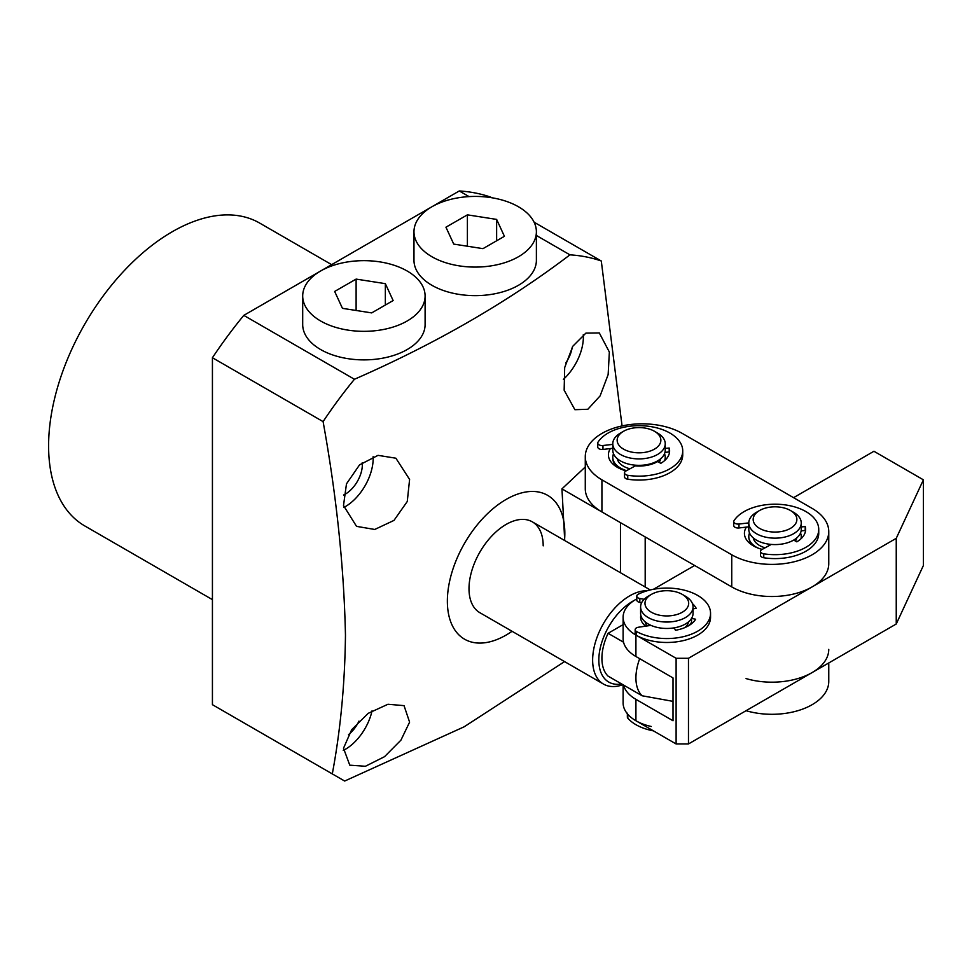 <?xml version="1.0" encoding="UTF-8"?>
<svg xmlns="http://www.w3.org/2000/svg" width="972" height="972" viewBox="0 0 972 972"><rect width="100%" height="100%" fill="white"/><g stroke="black" fill="none" stroke-linecap="round" stroke-linejoin="round"><path stroke-width="1.46" d="M622.931 684.701A52.464 30.29 -60 0 1 603.515 684.094A52.464 30.29 -60 0 1 592.641 660.073A52.464 30.29 -60 0 1 647.133 590.782M621.679 683.972A48.09 27.763 -60 0 1 598.825 660.073A48.09 27.763 -60 0 1 634.437 600.295M642.103 695.77L673.013 701.359L642.103 695.77A43.716 25.236 -60 0 1 635.919 677.921A43.716 25.236 -60 0 1 639.685 658.676A43.716 25.236 120 0 0 635.919 677.921A43.716 25.236 120 0 0 642.103 695.77L608.095 676.135A43.716 25.236 -60 0 1 608.095 633.307L623.113 624.632M623.562 642.225L608.095 633.307M746.059 678.578A56.826 32.805 0 0 0 828.764 649.369M746.059 710.702A56.826 32.805 0 0 0 828.764 681.494L828.764 662.953M762.169 549.399A30.606 17.666 180 0 1 753.385 545.851A30.606 17.666 180 0 1 746.411 527.103M757.528 547.856A26.232 15.139 180 0 1 748.792 536.58L748.792 536.933A26.232 15.139 0 0 0 755.05 546.75M626.162 470.873A30.606 17.666 180 0 1 617.378 467.325A30.606 17.666 180 0 1 610.392 448.578M626.551 470.655A26.232 15.139 180 0 1 612.785 457.338L612.785 458.407A26.232 15.139 0 0 0 619.043 468.225M601.923 433.427A56.826 32.805 0 0 0 585.278 456.621A56.826 32.805 0 0 0 601.923 479.828L731.746 554.781A56.826 32.805 0 0 0 793.687 561.889A56.826 32.805 0 0 0 828.764 531.575A56.826 32.805 0 0 0 812.118 508.38L682.283 433.427A56.826 32.805 0 0 0 601.923 433.427M585.278 456.621L585.278 488.746A56.826 32.805 0 0 0 601.923 511.952L601.923 479.828M801.135 530.87L805.217 530.481A30.606 17.666 180 0 1 805.436 531.405A30.606 17.666 0 0 0 805.217 530.481L805.217 526.545L801.256 526.933M664.97 452.357L669.198 451.956A30.606 17.666 180 0 1 669.429 452.879A30.606 17.666 0 0 0 669.198 451.956L669.198 448.019L665.237 448.408M801.074 538.707A26.232 15.139 0 0 0 801.256 536.933L801.256 536.58A26.232 15.139 180 0 1 800.964 538.804M665.067 460.181A26.232 15.139 0 0 0 665.237 458.407L665.237 457.338A26.232 15.139 180 0 1 664.641 460.57M731.746 554.781L731.746 586.906A56.826 32.805 0 0 0 793.687 594.014A56.826 32.805 0 0 0 828.764 563.699L828.764 531.575M731.746 586.906L601.923 511.952M640.755 618.848A26.232 15.139 180 0 1 641.338 616.88M644.144 599.299L639.831 598.509A4.374 2.527 180 0 1 636.782 596.103A4.374 2.527 180 0 1 638.3 594.196A43.716 25.236 180 0 1 668.056 588.084A43.716 25.236 180 0 1 710.544 613.32A43.716 25.236 180 0 1 665.613 638.543A43.716 25.236 180 0 1 636.502 631.496A4.374 2.527 180 0 1 635.166 629.674A4.374 2.527 180 0 1 638.446 627.232L650.973 625.373A26.232 15.139 0 0 0 666.099 628.459A26.232 15.139 0 0 0 674.24 627.839L675.479 630.269A30.606 17.666 0 0 0 695.66 619.237L691.542 618.399A26.232 15.139 0 0 0 693.06 613.32A26.232 15.139 180 0 1 667.497 628.459A26.232 15.139 180 0 1 640.633 614.085A26.232 15.139 180 0 1 640.609 613.32L640.609 606.893A26.232 15.139 180 0 1 648.288 596.188L651.374 594.402A21.858 12.624 180 0 1 682.283 594.402A21.858 12.624 180 0 1 688.662 602.689A21.858 12.624 180 0 1 667.934 615.92A21.858 12.624 180 0 1 645.007 603.964A21.858 12.624 180 0 1 651.374 594.402M682.283 594.402L685.382 596.188A26.232 15.139 180 0 1 693.024 606.127A26.232 15.139 180 0 1 693.06 606.893A26.232 15.139 180 0 1 667.497 622.031A26.232 15.139 180 0 1 640.633 607.658A26.232 15.139 180 0 1 640.609 606.893M688.565 621.788A21.858 12.624 180 0 1 684.859 627.596M647.145 625.944A21.858 12.624 180 0 1 645.104 621.788M612.785 457.338A26.232 15.139 180 0 1 613.526 453.766M629.929 468.808A21.858 12.624 180 0 1 617.281 458.675M654.472 431.276L657.558 433.062A26.232 15.139 180 0 1 665.237 443.767L665.237 450.194A26.232 15.139 180 0 1 641.228 465.284A26.232 15.139 180 0 1 612.785 450.194L612.785 443.767A26.232 15.139 180 0 1 620.464 433.062L623.562 431.276A21.858 12.624 180 0 1 637.17 427.631A21.858 12.624 180 0 1 654.472 431.276A21.858 12.624 180 0 1 659.538 444.532A21.858 12.624 180 0 1 640.852 452.782A21.858 12.624 180 0 1 619.188 445.516A21.858 12.624 180 0 1 623.562 431.276M665.237 443.767A26.232 15.139 180 0 1 641.228 458.857A26.232 15.139 180 0 1 612.785 443.767M664.508 453.766A26.232 15.139 180 0 1 665.237 457.338M660.741 458.675A21.858 12.624 180 0 1 659.077 462.332M800.515 533.008A26.232 15.139 180 0 1 801.256 536.58M796.761 537.917A21.858 12.624 180 0 1 795.448 541.064M765.073 547.807A21.858 12.624 180 0 1 764.162 547.528A21.858 12.624 180 0 1 753.288 537.917M790.479 510.519L793.577 512.305A26.232 15.139 180 0 1 801.256 523.009L801.256 529.436A26.232 15.139 180 0 1 761.987 542.583A26.232 15.139 180 0 1 748.792 529.436L748.792 523.009A26.232 15.139 180 0 1 756.471 512.305L759.569 510.519A21.858 12.624 180 0 1 785.886 508.49A21.858 12.624 180 0 1 790.479 510.519A21.858 12.624 180 0 1 792.387 527.103A21.858 12.624 180 0 1 764.162 530.396A21.858 12.624 180 0 1 759.569 510.519M801.256 523.009A26.232 15.139 180 0 1 761.987 536.155A26.232 15.139 180 0 1 748.792 523.009M748.792 536.58A26.232 15.139 180 0 1 749.534 533.008M748.792 522.9L738.975 524.042A4.374 2.527 180 0 1 733.739 521.575A4.374 2.527 180 0 1 734.018 520.7A43.716 25.236 180 0 1 754.904 507.032A43.716 25.236 180 0 1 818.74 529.436A43.716 25.236 180 0 1 795.145 551.841A43.716 25.236 180 0 1 763.761 553.821A4.374 2.527 180 0 1 760.517 551.379A4.374 2.527 180 0 1 761.89 549.557L771.27 544.429A26.232 15.139 0 0 0 787.101 542.874A26.232 15.139 0 0 0 793.699 540.067L796.809 541.841A30.606 17.666 0 0 0 805.63 529.436A30.606 17.666 0 0 0 805.217 526.545M760.517 551.379L760.517 555.316A4.374 2.527 0 0 0 763.761 557.746A43.716 25.236 0 0 0 795.145 555.765A43.716 25.236 0 0 0 818.74 533.361L818.74 529.436M733.739 521.575L733.739 525.5A4.374 2.527 0 0 0 738.975 527.966L738.975 524.042M748.792 526.824L738.975 527.966M612.785 444.374L602.968 445.516A4.374 2.527 180 0 1 597.731 443.05A4.374 2.527 180 0 1 597.999 442.175A43.716 25.236 180 0 1 618.897 428.506A43.716 25.236 180 0 1 682.733 450.911A43.716 25.236 180 0 1 659.138 473.315A43.716 25.236 180 0 1 627.754 475.296A4.374 2.527 180 0 1 624.51 472.854A4.374 2.527 180 0 1 625.871 471.031L635.263 465.904A26.232 15.139 0 0 0 651.082 464.349A26.232 15.139 0 0 0 657.692 461.542L660.802 463.316A30.606 17.666 0 0 0 669.611 450.911A30.606 17.666 0 0 0 669.198 448.019M624.51 472.854L624.51 476.79A4.374 2.527 0 0 0 627.754 479.22A43.716 25.236 0 0 0 659.138 477.24A43.716 25.236 0 0 0 682.733 454.835L682.733 450.911M597.731 443.05L597.731 446.974A4.374 2.527 0 0 0 602.968 449.441L602.968 445.516M612.785 448.299L602.968 449.441M635.166 629.674L635.166 633.598A4.374 2.527 0 0 0 636.502 635.421A43.716 25.236 0 0 0 665.613 642.468A43.716 25.236 0 0 0 710.544 617.244L710.544 613.32M693.06 608.861L696.183 608.326A30.606 17.666 0 0 0 692.453 603.661M636.782 596.103L636.782 600.028A4.374 2.527 0 0 0 639.831 602.433L639.831 598.509M641.605 602.762L639.831 602.433M693.668 608.751A30.606 17.666 0 0 0 693.06 608.144M691.542 618.399L691.542 622.323A26.232 15.139 180 0 1 688.443 625.822M692.878 622.59L691.542 622.323M645.639 626.162A26.232 15.139 180 0 1 640.609 617.244A26.232 15.139 180 0 1 640.827 615.276M694.652 565.485L653.415 589.299M636.782 598.898L635.919 599.396A43.716 25.236 0 0 0 623.113 617.244A43.716 25.236 0 0 0 635.919 635.093L676.111 658.287L688.468 658.287L896.245 538.33L923.4 479.828L873.937 451.263L793.577 497.664M896.245 538.33L896.245 624L923.4 565.485L923.4 479.828M896.245 624L688.468 743.957L688.468 658.287M676.111 658.287L676.111 743.957L635.919 720.75L635.919 699.342L673.013 720.75L673.013 677.921L635.919 656.501L635.919 635.093M623.113 617.244L623.113 638.653A43.716 25.236 0 0 0 635.919 656.501M676.111 743.957L688.468 743.957M623.113 684.81L623.113 702.902A43.716 25.236 0 0 0 635.919 720.75M635.919 699.342A43.716 25.236 180 0 1 623.562 685.066M627.353 713.74L627.353 717.081A4.374 2.527 0 0 0 627.815 718.223A43.716 25.236 0 0 0 651.276 730.422A43.716 25.236 0 0 0 653.415 730.859M651.276 726.497A43.716 25.236 180 0 1 627.815 714.298A4.374 2.527 180 0 1 627.353 713.156M302.693 295.998L302.693 324.551A61.2 35.332 -0 0 0 304.758 333.639A61.2 35.332 -0 0 0 371.839 359.591A61.2 35.332 -0 0 0 425.104 324.551L425.104 295.998A61.2 35.332 -0 0 0 423.039 286.91A61.2 35.332 -0 0 0 355.959 260.958A61.2 35.332 -0 0 0 302.693 295.998A61.2 35.332 -0 0 0 304.758 305.087A61.2 35.332 -0 0 0 371.839 331.039A61.2 35.332 -0 0 0 425.104 295.998M334.66 291.442L356.117 279.098L385.349 283.654L393.138 300.555L371.693 312.899L342.448 308.343L334.66 291.442M356.117 310.469L356.117 279.098M385.349 283.654L385.349 305.038M409.601 722.147L404.036 705.636L387.962 704.263L368.23 713.314L351.682 729.68L343.505 748.246L349.774 765.171L365.411 766.276L384.535 756.678L400.938 740.142L409.601 722.147M564.525 540.432A83.057 47.956 120 0 0 564.829 533.361A83.057 47.956 120 0 0 506.096 499.45A83.057 47.956 120 0 0 447.363 601.182A83.057 47.956 120 0 0 512.062 631.29M534.114 222.211L601.291 260.994A314.758 181.728 120 0 0 569.944 254.846C507.688 302.158 435.857 343.626 354.44 379.262A314.758 181.728 120 0 0 323.093 421.617C336.519 495.793 343.979 566.968 345.461 635.153C344.89 683.875 340.504 730.118 332.303 773.906L344.671 781.038L464.106 726.825L564.562 661.604M564.732 540.553L561.95 488.867L585.278 466.961M583.297 334.672A39.342 22.721 -60 0 1 583.37 337.053A39.342 22.721 -60 0 1 563.395 379.396M609.347 352.046L599.323 332.946L585.897 333.117L572.812 346.226L564.683 367.538L564.149 390.197L574.889 409.698L587.841 409.273L600.101 395.908L608.144 374.597L609.347 352.046M373.127 456.646A39.342 22.721 -60 0 1 373.175 458.407A39.342 22.721 -60 0 1 343.809 507.433M409.601 479.439L395.883 458.213L378.035 455.346L359.543 464.883L346.482 483.837L343.505 505.525L356.542 526.362L374.742 529.461L393.976 520.409L407.268 501.491L409.601 479.439M212.431 599.639L84.819 525.961A174.863 100.954 -60 0 1 48.6 445.917A174.863 100.954 -60 0 1 124.926 269.937A174.863 100.954 -60 0 1 259.682 223.086L331.646 264.651M362.252 462.623A24.045 13.887 -60 0 1 362.349 464.652A24.045 13.887 -60 0 1 343.553 495.027M603.515 684.094L479.864 612.7A52.464 30.29 -60 0 1 469.002 588.692A52.464 30.29 -60 0 1 491.893 535.9A52.464 30.29 -60 0 1 532.316 521.843A52.464 30.29 -60 0 1 543.19 545.851M332.303 773.906L212.431 704.688L212.431 357.732A314.758 181.728 -60 0 1 243.79 315.378L320.444 271.115M320.796 270.909L431.726 206.866M432.078 206.659L459.282 190.962A314.758 181.728 -60 0 1 490.641 197.109L491.711 197.729M459.282 190.962L469.039 196.599M536.386 235.467L569.944 254.846M243.79 315.378L354.44 379.262M212.431 357.732L323.093 421.617M601.291 260.994L622.056 425.918M348.535 734.638A24.045 13.887 120 0 0 358.96 721.115M565.753 362.933A24.045 13.887 120 0 0 572.253 347.15M372.045 710.836A39.342 22.721 -60 0 1 343.25 750.433M620.464 572.727L620.464 522.657L561.95 488.867M645.189 536.933L645.189 587.003M413.975 231.749L413.975 260.302A61.2 35.332 -0 0 0 416.04 269.39A61.2 35.332 -0 0 0 483.12 295.342A61.2 35.332 -0 0 0 536.386 260.302L536.386 231.749A61.2 35.332 -0 0 0 534.321 222.661A61.2 35.332 -0 0 0 467.24 196.721A61.2 35.332 -0 0 0 413.975 231.749A61.2 35.332 -0 0 0 416.04 240.837A61.2 35.332 -0 0 0 483.12 266.79A61.2 35.332 -0 0 0 536.386 231.749M445.941 227.193L467.398 214.848L496.631 219.405L504.419 236.305L482.975 248.65L453.73 244.094L445.941 227.193M467.398 246.22L467.398 214.848M496.631 219.405L496.631 240.789M763.761 557.746L763.761 553.821M627.754 479.22L627.754 475.296M636.502 635.421L636.502 631.496M627.815 714.298L627.815 718.223M650.292 589.955L532.316 521.843M693.06 613.32L693.06 606.893"/></g></svg>
